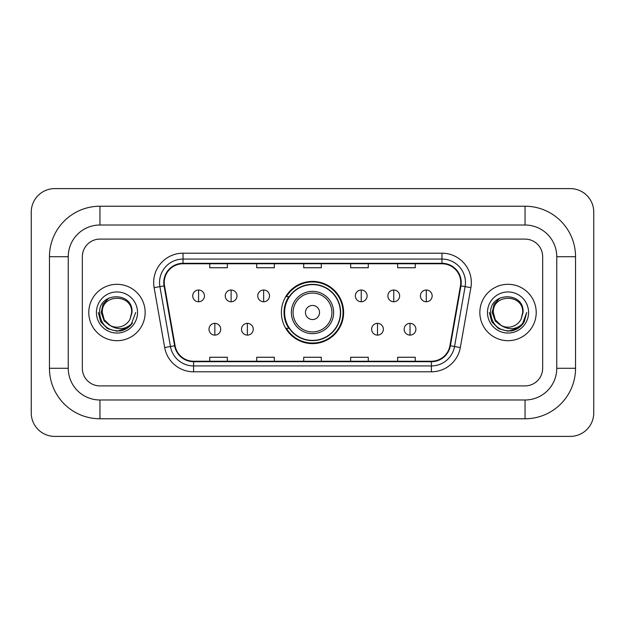 <?xml version="1.0" encoding="UTF-8"?>
<svg xmlns="http://www.w3.org/2000/svg" width="625" height="625" viewBox="0 0 625 625"><rect width="100%" height="100%" fill="white"/><g stroke="black" fill="none" stroke-linecap="round" stroke-linejoin="round"><path stroke-width="0.94" d="M281.383 312.5A31.117 31.117 0 0 0 312.5 343.617A31.117 31.117 0 0 0 343.617 312.5A31.117 31.117 0 0 0 312.5 281.383A31.117 31.117 0 0 0 281.383 312.5M288.844 328.352A28.477 28.477 0 0 1 288.844 296.648M88.789 312.5A28.188 28.188 0 0 0 116.977 340.688A28.188 28.188 0 0 0 145.156 312.5A28.188 28.188 0 0 0 116.977 284.312A28.188 28.188 0 0 0 88.789 312.5A28.188 28.188 0 0 0 116.977 340.688A28.188 28.188 0 0 0 145.156 312.5A28.188 28.188 0 0 0 116.977 284.312A28.188 28.188 0 0 0 88.789 312.5M479.844 312.5A28.188 28.188 0 0 0 508.023 340.688A28.188 28.188 0 0 0 536.211 312.5A28.188 28.188 0 0 0 508.023 284.312A28.188 28.188 0 0 0 479.844 312.5A28.188 28.188 0 0 0 508.023 340.688A28.188 28.188 0 0 0 536.211 312.5A28.188 28.188 0 0 0 508.023 284.312A28.188 28.188 0 0 0 479.844 312.5M164.242 282.555A18.789 18.789 0 0 1 183.031 263.766L441.969 263.766A18.789 18.789 0 0 1 460.469 285.82L449.914 345.711A18.789 18.789 0 0 1 431.406 361.234L193.594 361.234A18.789 18.789 0 0 1 175.086 345.711L164.531 285.82A18.789 18.789 0 0 1 164.242 282.555M163.773 282.555A19.258 19.258 0 0 0 164.062 285.898L174.625 345.789A19.258 19.258 0 0 0 193.594 361.703L431.406 361.703A19.258 19.258 0 0 0 450.375 345.789L460.938 285.898A19.258 19.258 0 0 0 441.969 263.297L183.031 263.297A19.258 19.258 0 0 0 163.773 282.555M154.117 287.656A29.359 29.359 0 0 1 183.031 253.195L441.969 253.195A29.359 29.359 0 0 1 470.883 287.656L460.32 347.547A29.359 29.359 0 0 1 431.406 371.805L193.594 371.805A29.359 29.359 0 0 1 164.68 347.547L154.117 287.656L159.898 286.633A23.484 23.484 0 0 1 183.031 259.07L441.969 259.07A23.484 23.484 0 0 1 465.102 286.633L454.539 346.523A23.484 23.484 0 0 1 431.406 365.93L193.594 365.93A23.484 23.484 0 0 1 170.461 346.523L159.898 286.633A23.484 23.484 0 0 1 159.547 282.555M542.664 256.719A17.617 17.617 0 0 0 525.055 239.102L99.945 239.102A17.617 17.617 0 0 0 82.336 256.719L82.336 368.281A17.617 17.617 0 0 0 99.945 385.898L525.055 385.898A17.617 17.617 0 0 0 542.664 368.281L542.664 256.719A17.617 17.617 0 0 0 525.055 239.102L99.945 239.102A17.617 17.617 0 0 0 82.336 256.719L82.336 368.281A17.617 17.617 0 0 0 99.945 385.898L525.055 385.898A17.617 17.617 0 0 0 542.664 368.281L542.664 256.719M450.375 345.789L454.539 346.523L465.102 286.633L470.883 287.656M303.695 263.766L303.695 267.742L321.305 267.742L321.305 263.766M256.719 263.766L256.719 267.742L274.336 267.742L274.336 263.766M209.75 263.766L209.75 267.742L227.359 267.742L227.359 263.766M350.664 263.766L350.664 267.742L368.281 267.742L368.281 263.766M397.641 263.766L397.641 267.742L415.25 267.742L415.25 263.766M321.305 361.234L321.305 357.258L303.695 357.258L303.695 361.234M274.336 361.234L274.336 357.258L256.719 357.258L256.719 361.234M227.359 361.234L227.359 357.258L209.75 357.258L209.75 361.234M368.281 361.234L368.281 357.258L350.664 357.258L350.664 361.234M415.25 361.234L415.25 357.258L397.641 357.258L397.641 361.234M525.055 206.227A50.492 50.492 0 0 1 575.547 256.719A50.492 50.492 0 0 0 525.055 206.227L99.945 206.227A50.492 50.492 0 0 0 49.453 256.719A50.492 50.492 0 0 1 99.945 206.227L99.945 225.016L525.055 225.016L99.945 225.016A31.703 31.703 0 0 0 68.242 256.719L68.242 368.281A31.703 31.703 0 0 0 99.945 399.984L525.055 399.984L99.945 399.984L99.945 418.773L525.055 418.773A50.492 50.492 0 0 0 575.547 368.281L575.547 256.719L556.758 256.719A31.703 31.703 0 0 0 525.055 225.016L525.055 206.227M575.547 368.281L556.758 368.281L556.758 256.719L556.758 368.281A31.703 31.703 0 0 1 525.055 399.984L525.055 418.773M593.75 212.094A23.484 23.484 0 0 0 570.266 188.609L54.734 188.609A23.484 23.484 0 0 0 31.25 212.094L31.25 412.906A23.484 23.484 0 0 0 54.734 436.391L570.266 436.391A23.484 23.484 0 0 0 593.75 412.906L593.75 212.094M49.453 368.281L68.242 368.281L68.242 256.719L49.453 256.719L49.453 368.281A50.492 50.492 0 0 0 99.945 418.773M135.688 312.5L131.07 324.82L128.445 327.289M111.469 326.359L104.188 321.008L101.172 312.5L103.039 304.219L108.836 298.031M131.656 312.5L130.047 319.18L132.008 312.5C133.461 291.305 98.938 291.82 99.578 312.5C100.75 324.984 107.633 331.133 120.227 330.93C125.359 329.945 129.422 327.32 132.422 323.062C125.648 329.57 118.305 330.422 110.391 325.617L104.266 319.836L102.297 312.5C101.398 293.562 132.555 293.562 131.656 312.5L130.047 319.18L131.656 312.5C132.555 293.562 101.398 293.562 102.297 312.5C101.398 293.562 132.555 293.562 131.656 312.5C132.555 293.562 101.398 293.562 102.297 312.5L104.266 319.836L110.273 325.562M110.391 325.617L104.266 319.836L102.297 312.5C102.555 318.414 105.258 322.789 110.391 325.617A14.68 14.68 0 0 0 130.047 319.18M96.422 312.5A20.547 20.547 0 0 0 116.977 333.047A20.547 20.547 0 0 0 137.523 312.5A20.547 20.547 0 0 0 116.977 291.953A20.547 20.547 0 0 0 96.422 312.5M132.422 323.062L127.164 328.195M127.039 328.281L120.227 330.93L127.078 328.25L120.227 330.93L127.078 328.25L116.977 331.219L107.617 328.711L100.766 321.859L98.258 312.5M319.547 312.5A7.047 7.047 0 0 0 312.5 305.453A7.047 7.047 0 0 0 305.453 312.5A7.047 7.047 0 0 0 312.5 319.547A7.047 7.047 0 0 0 319.547 312.5M333.641 312.5A21.141 21.141 0 0 0 312.5 291.359A21.141 21.141 0 0 0 291.359 312.5A21.141 21.141 0 0 0 312.5 333.641A21.141 21.141 0 0 0 333.641 312.5A21.141 21.141 0 0 1 312.5 333.641A21.141 21.141 0 0 1 291.359 312.5M340.391 312.5A27.891 27.891 0 0 0 312.5 284.609A27.891 27.891 0 0 0 284.609 312.5A27.891 27.891 0 0 0 312.5 340.391A27.891 27.891 0 0 0 340.391 312.5M343.031 312.5A30.531 30.531 0 0 1 286.406 328.352L289.234 328.352A28.156 28.156 0 0 0 331.125 333.609A28.156 28.156 0 0 0 331.125 291.391A28.156 28.156 0 0 0 289.234 296.648L286.406 296.648A30.531 30.531 0 0 1 343.031 312.5M198.594 290.016A5.875 5.875 0 0 0 192.719 295.883A5.875 5.875 0 0 0 198.594 301.758A5.875 5.875 0 0 0 204.461 295.883A5.875 5.875 0 0 0 198.594 290.016L198.594 301.758A5.875 5.875 0 0 0 204.461 295.883A5.875 5.875 0 0 0 198.594 290.016M231.117 290.016A5.875 5.875 0 0 0 225.25 295.883A5.875 5.875 0 0 0 231.117 301.758A5.875 5.875 0 0 0 236.992 295.883A5.875 5.875 0 0 0 231.117 290.016L231.117 301.758A5.875 5.875 0 0 0 236.992 295.883A5.875 5.875 0 0 0 231.117 290.016M263.648 290.016A5.875 5.875 0 0 0 257.773 295.883A5.875 5.875 0 0 0 263.648 301.758A5.875 5.875 0 0 0 269.523 295.883A5.875 5.875 0 0 0 263.648 290.016L263.648 301.758A5.875 5.875 0 0 0 269.523 295.883A5.875 5.875 0 0 0 263.648 290.016M361.234 290.016A5.875 5.875 0 0 0 355.359 295.883A5.875 5.875 0 0 0 361.234 301.758A5.875 5.875 0 0 0 367.109 295.883A5.875 5.875 0 0 0 361.234 290.016L361.234 301.758A5.875 5.875 0 0 0 367.109 295.883A5.875 5.875 0 0 0 361.234 290.016M393.766 290.016A5.875 5.875 0 0 0 387.891 295.883A5.875 5.875 0 0 0 393.766 301.758A5.875 5.875 0 0 0 399.633 295.883A5.875 5.875 0 0 0 393.766 290.016L393.766 301.758A5.875 5.875 0 0 0 399.633 295.883A5.875 5.875 0 0 0 393.766 290.016M426.289 290.016A5.875 5.875 0 0 0 420.422 295.883A5.875 5.875 0 0 0 426.289 301.758A5.875 5.875 0 0 0 432.164 295.883A5.875 5.875 0 0 0 426.289 290.016L426.289 301.758A5.875 5.875 0 0 0 432.164 295.883A5.875 5.875 0 0 0 426.289 290.016M214.852 323.359A5.875 5.875 0 0 0 208.984 329.234A5.875 5.875 0 0 0 214.852 335.109A5.875 5.875 0 0 0 220.727 329.234A5.875 5.875 0 0 0 214.852 323.359L214.852 335.109A5.875 5.875 0 0 0 220.727 329.234A5.875 5.875 0 0 0 214.852 323.359M247.383 323.359A5.875 5.875 0 0 0 241.516 329.234A5.875 5.875 0 0 0 247.383 335.109A5.875 5.875 0 0 0 253.258 329.234A5.875 5.875 0 0 0 247.383 323.359L247.383 335.109A5.875 5.875 0 0 0 253.258 329.234A5.875 5.875 0 0 0 247.383 323.359M377.5 323.359A5.875 5.875 0 0 0 371.625 329.234A5.875 5.875 0 0 0 377.5 335.109A5.875 5.875 0 0 0 383.367 329.234A5.875 5.875 0 0 0 377.5 323.359L377.5 335.109A5.875 5.875 0 0 0 383.367 329.234A5.875 5.875 0 0 0 377.5 323.359M410.031 323.359A5.875 5.875 0 0 0 404.156 329.234A5.875 5.875 0 0 0 410.031 335.109A5.875 5.875 0 0 0 415.898 329.234A5.875 5.875 0 0 0 410.031 323.359L410.031 335.109A5.875 5.875 0 0 0 415.898 329.234A5.875 5.875 0 0 0 410.031 323.359M518.133 328.25L508.023 331.219L498.664 328.711L491.82 321.859L489.313 312.5L491.82 321.859L498.664 328.711L508.023 331.219L517.383 328.711L524.234 321.859L526.742 312.5L522.117 324.82L519.492 327.289M502.516 326.359L495.234 321.008L492.219 312.5L494.094 304.219L499.891 298.031M501.234 325.516L495.312 319.836L493.344 312.5L495.312 319.836L501.234 325.516L495.312 319.836L493.344 312.5C492.445 293.562 523.602 293.562 522.703 312.5L521.094 319.18L523.055 312.5C524.516 291.305 489.984 291.82 490.625 312.5C491.797 324.984 498.68 331.133 511.273 330.93C516.406 329.945 520.469 327.32 523.469 323.062C516.695 329.57 509.352 330.422 501.438 325.617L501.328 325.562M522.703 312.5L521.094 319.18A14.68 14.68 0 0 1 501.438 325.617C496.305 322.789 493.609 318.414 493.344 312.5C492.445 293.562 523.602 293.562 522.703 312.5C523.602 293.562 492.445 293.562 493.344 312.5C492.445 293.562 523.602 293.562 522.703 312.5M487.477 312.5A20.547 20.547 0 0 0 508.023 333.047A20.547 20.547 0 0 0 528.578 312.5A20.547 20.547 0 0 0 508.023 291.953A20.547 20.547 0 0 0 487.477 312.5M523.469 323.062L518.219 328.195M518.102 328.266L511.273 330.93M526.742 312.5L524.234 321.859L517.383 328.711L508.023 331.219L498.664 328.711L491.82 321.859L489.313 312.5L491.82 321.859L498.664 328.711L508.023 331.219L517.383 328.711L524.234 321.859L526.742 312.5M523.43 323.125L518.227 328.188L523.43 323.125M441.969 253.195L441.969 263.297M159.898 286.633L164.062 285.898M193.594 371.805L193.594 361.703M431.406 361.703L431.406 371.805M164.68 347.547L174.625 345.789M460.938 285.898L465.102 286.633M183.031 253.195L183.031 263.297M454.539 346.523L460.32 347.547M331.922 312.5A19.422 19.422 0 0 0 312.5 293.078A19.422 19.422 0 0 0 293.078 312.5A19.422 19.422 0 0 0 312.5 331.922A19.422 19.422 0 0 0 331.922 312.5"/></g></svg>

